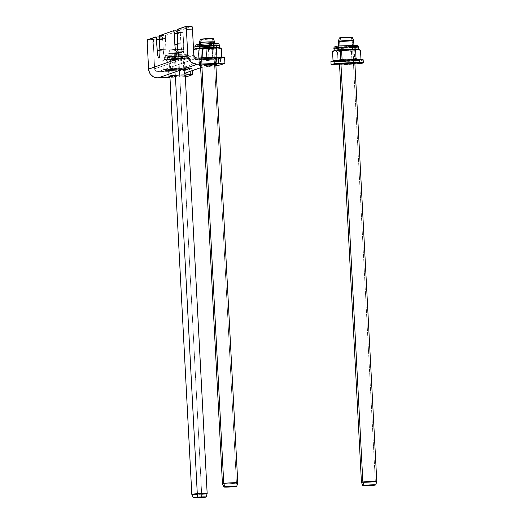 <?xml version="1.0" encoding="UTF-8"?>
<svg xmlns="http://www.w3.org/2000/svg" width="524" height="524" viewBox="0 0 524 524"><rect width="100%" height="100%" fill="white"/><g stroke="black" fill="none" stroke-linecap="round" stroke-linejoin="round"><path stroke-width="0.39" stroke-dasharray="2.62 1.97" d="M200.535 65.847A8.07 0.413 -3 0 0 208.932 65.611A8.07 0.413 -3 0 0 215.482 64.937L215.868 64.799L215.482 64.937L215.161 58.806L216.458 58.347L216.772 64.341L216.373 58.197L209.875 58.223L210.196 64.354L209.875 58.223L201.694 58.832L199.159 59.579L210.497 59.35L216.458 58.347A8.07 0.413 177 0 0 216.576 58.275A8.07 0.413 177 0 0 209.875 58.223A8.07 0.413 177 0 0 200.574 59.042L200.895 65.172L200.574 59.042L199.271 59.494L199.598 65.624L199.271 59.494A8.07 0.413 177 0 0 199.159 59.572A8.07 0.413 177 0 0 206.541 59.592A8.07 0.413 177 0 0 215.161 58.806L215.482 64.937L200.175 65.834M169.914 76.543A8.07 0.413 -3 0 0 178.311 76.301A8.07 0.413 -3 0 0 184.861 75.626L185.254 75.489L184.861 75.626L184.54 69.495L185.837 69.044L186.151 75.03L185.758 68.886L179.26 68.913L179.581 75.043L179.26 68.913L171.079 69.522L168.545 70.275L179.876 70.046L185.837 69.044A8.07 0.413 177 0 0 185.954 68.965A8.07 0.413 177 0 0 179.26 68.913A8.07 0.413 177 0 0 169.953 69.731L170.274 75.862L169.953 69.731L168.656 70.183A8.07 0.413 177 0 0 168.538 70.262A8.07 0.413 177 0 0 175.926 70.281A8.07 0.413 177 0 0 184.54 69.495L184.861 75.626L169.56 76.524M184.035 67.432A42.274 2.148 177 0 1 184.644 67.033L184.965 73.163L184.644 67.033L200.469 61.505L200.79 67.635A42.274 2.148 -3 0 1 215.416 65.585L215.908 65.533A15.373 0.779 -3 0 1 215.416 65.585L215.095 59.448A42.274 2.148 177 0 0 200.469 61.505L200.627 67.694L215.416 65.585L215.095 59.448A15.373 0.779 177 0 0 220.407 58.701L220.735 64.838L220.407 58.701L224.469 57.286A7.683 0.393 177 0 0 224.573 57.214L219.72 58.871L200.469 61.505L184.173 67.242L185.588 67.924L192.157 68.5L187.481 70.157L157.835 71.768L197.017 58.085L157.835 71.768L179.018 70.845L179.339 76.976L185.306 76.589A7.683 0.393 -3 0 1 179.339 76.976L169.959 77.388L179.339 76.976L179.018 70.845A7.683 0.393 177 0 0 187.88 70.065L191.935 68.644L192.256 74.781L191.935 68.644A15.373 0.779 177 0 0 192.157 68.5A15.373 0.779 177 0 0 189.989 68.218L190.153 71.349L189.989 68.218A42.274 2.148 177 0 1 184.035 67.432L184.356 73.563M224.469 57.286L224.789 63.417L224.469 57.286M173.66 30.7L179.653 30.438L165.774 35.291L159.722 35.553L165.774 35.291L179.758 30.464L180.295 32.73L181.16 47.101L181.854 50.54L182.679 51.627L183.367 50.009L183.682 46.223L183.04 31.774L183.42 29.128L177.367 29.39L183.42 29.128L191.784 26.207L183.42 29.128A3.072 0.524 -92.5 0 0 183.059 32.377L177.007 32.639L183.059 32.377L183.623 43.106L177.571 43.368L183.623 43.106A8.07 1.382 -92.5 0 1 182.607 51.647L176.555 51.909M185.791 26.469L191.889 26.226M156.014 36.863L162.008 36.601L153.643 39.523L147.591 39.785L153.643 39.523L162.113 36.628L162.65 38.894L163.521 53.265L164.208 56.697L165.034 57.791L165.722 56.173L166.036 52.38L165.394 37.931L165.774 35.291A3.072 0.524 -92.5 0 0 165.414 38.534L159.362 38.802L165.414 38.534L165.977 49.269L159.925 49.531L165.977 49.269A8.07 1.382 -92.5 0 1 164.968 57.804L158.916 58.066M193.834 55.151L154.652 68.834L153.283 42.772L153.643 39.523A3.072 0.524 -92.5 0 0 153.283 42.772L154.652 68.834A3.072 3.026 70.8 0 0 157.835 71.768L155.648 70.963L154.652 68.834L193.834 55.151M188.201 76.196L187.88 70.065L188.201 76.196M147.231 43.034L153.283 42.772L147.231 43.034M179.653 30.438L179.68 30.438A3.072 0.524 -92.5 0 0 179.653 30.438A3.072 0.524 -92.5 0 1 180.335 33.326L177.053 33.471L180.335 33.326L180.898 44.055L177.603 44.199L180.898 44.055A8.07 1.382 -92.5 0 0 182.607 51.647M162.04 36.595A3.072 0.524 -92.5 0 0 162.008 36.601L159.388 36.719L162.04 36.595A3.072 0.524 -92.5 0 1 162.689 39.49L159.407 39.628L162.689 39.49L163.252 50.219L159.964 50.363L163.252 50.219A8.07 1.382 -92.5 0 0 164.968 57.804M168.977 76.321L168.656 70.183L168.977 76.321M339.46 64.203L340.914 64.269L340.751 61.203A8.07 0.413 177 0 0 349.724 60.863A8.07 0.413 177 0 0 355.095 60.195A8.07 0.413 177 0 0 353.32 60.031L353.477 63.096L353.32 60.031A8.07 0.413 177 0 0 344.353 60.371A8.07 0.413 177 0 0 338.976 61.039A8.07 0.413 177 0 0 340.751 61.203L340.914 64.269A8.07 0.413 -3 0 1 339.526 64.21M330.919 61.459A16.139 0.819 177 0 0 334.469 61.786L334.633 64.852L334.469 61.786A16.139 0.819 177 0 0 352.41 61.111A16.139 0.819 177 0 0 363.152 59.769M339.447 64.806L354.912 64A16.139 0.819 -3 0 1 339.559 64.806M340.914 64.269L354.886 63.404A8.07 0.413 -3 0 1 348.676 64.007A8.07 0.413 -3 0 1 340.914 64.269M331.561 61.655L332.74 61.74M334.469 61.786L348.447 61.36L361.174 60.273M362.411 60.057L363.093 59.703M340.751 61.203L339.028 60.987L343.312 60.443L355.062 60.162L340.751 61.203M352.593 49.446A6.53 0.334 177 0 0 345.316 49.616A6.53 0.334 177 0 0 339.952 50.225A6.53 0.334 177 0 0 340.351 50.317L340.855 59.9A6.53 0.334 -3 0 1 340.449 59.808A6.53 0.334 -3 0 1 345.82 59.199A6.53 0.334 -3 0 1 353.097 59.029L352.593 49.446L339.958 50.212L346.22 50.232L352.914 49.498L353.097 59.029A6.53 0.334 177 0 0 345.984 59.186A6.53 0.334 177 0 0 340.462 59.788A6.53 0.334 177 0 0 340.855 59.9L339.834 61.125A7.683 0.393 -3 0 1 339.369 61A7.683 0.393 -3 0 1 345.866 60.293A7.683 0.393 -3 0 1 354.237 60.103L353.097 59.029L354.237 60.103A7.683 0.393 -3 0 1 354.702 60.195A7.683 0.393 -3 0 1 348.591 60.915A7.683 0.393 -3 0 1 339.834 61.125L340.855 59.9A6.53 0.334 177 0 0 348.296 59.723A6.53 0.334 177 0 0 353.49 59.107A6.53 0.334 177 0 0 353.097 59.029A6.53 0.334 -3 0 1 353.497 59.12A6.53 0.334 -3 0 1 348.132 59.729A6.53 0.334 -3 0 1 340.855 59.9L340.351 50.317A6.53 0.334 177 0 0 347.628 50.153A6.53 0.334 177 0 0 352.999 49.544A6.53 0.334 177 0 0 352.593 49.446L352.475 47.147A6.53 0.334 177 0 0 345.198 47.317A6.53 0.334 177 0 0 339.827 47.926A6.53 0.334 177 0 0 340.233 48.018L340.351 50.317A6.53 0.334 -3 0 1 339.952 50.225A6.53 0.334 -3 0 1 345.316 49.616A6.53 0.334 -3 0 1 352.593 49.446L347.497 50.16L339.958 50.212L352.593 49.446A6.53 0.334 -3 0 1 352.999 49.544A6.53 0.334 -3 0 1 347.628 50.153A6.53 0.334 -3 0 1 340.351 50.317L340.233 48.018A6.53 0.334 177 0 0 347.51 47.848A6.53 0.334 177 0 0 352.875 47.245A6.53 0.334 177 0 0 352.475 47.147L352.593 49.446M357.872 46.767C360.538 46.891 358.115 47.284 350.608 47.946L334.836 48.405A1.539 1.441 94.9 0 1 336.428 46.774A1.539 1.441 94.9 0 1 337.711 48.201A9.222 0.472 177 0 0 347.988 47.959A9.222 0.472 177 0 0 355.56 47.101A9.222 0.472 177 0 0 354.99 46.97A9.222 0.472 177 0 0 344.72 47.206A9.222 0.472 177 0 0 337.142 48.064A9.222 0.472 177 0 0 337.711 48.201L337.836 50.5A9.222 0.472 -3 0 1 337.266 50.37A9.222 0.472 -3 0 1 339.12 49.983A9.222 0.472 -3 0 1 345.879 49.446A9.222 0.472 -3 0 1 351.421 49.23A9.222 0.472 -3 0 1 355.115 49.269L354.99 46.97A1.539 1.441 94.9 0 1 356.589 45.339A1.539 1.441 -85.1 0 0 354.99 46.97A9.222 0.472 177 0 0 345.277 47.173A9.222 0.472 177 0 0 337.207 48.005M354.99 46.97A9.222 0.472 177 0 0 344.72 47.206A9.222 0.472 177 0 0 337.142 48.064A9.222 0.472 177 0 0 337.711 48.201L337.836 50.5A9.222 0.472 -3 0 1 337.266 50.37A9.222 0.472 -3 0 1 339.12 49.983A9.222 0.472 -3 0 1 345.879 49.446A9.222 0.472 -3 0 1 351.421 49.23A9.222 0.472 -3 0 1 355.115 49.269L343.286 49.61L337.836 50.5L354.84 49.642L353.929 49.767L355.678 49.42L355.115 49.269L354.99 46.97L355.554 47.121L345.997 48.07L337.148 48.044L344.91 47.199L354.99 46.97L355.115 49.269A9.222 0.472 -3 0 1 355.685 49.4A9.222 0.472 -3 0 1 348.106 50.258A9.222 0.472 -3 0 1 337.836 50.5L337.515 50.245L339.021 49.996L345.028 49.498L355.678 49.42L347.916 50.271L337.836 50.5L337.711 48.201A9.222 0.472 177 0 0 347.988 47.959A9.222 0.472 177 0 0 355.56 47.101A9.222 0.472 177 0 0 354.99 46.97L355.115 49.269A9.222 0.472 -3 0 1 355.685 49.4A9.222 0.472 -3 0 1 348.106 50.258A9.222 0.472 -3 0 1 337.836 50.5L337.711 48.201A9.222 0.472 177 0 0 347.432 47.992A9.222 0.472 177 0 0 355.495 47.16M334.24 50.468A12.294 0.622 177 0 0 334.469 50.645A12.294 0.622 177 0 0 334.954 50.704L337.469 52.007L344.399 50.612L337.469 52.007L334.954 50.704A12.294 0.622 177 0 0 344.399 50.612L351.44 51.398L355.92 49.793L351.44 51.398L344.399 50.612A12.294 0.622 177 0 0 355.92 49.793L360.505 50.37L355.92 49.793A12.294 0.622 177 0 0 358.757 49.243L358.757 49.243A12.294 0.622 -3 0 1 355.92 49.793A12.294 0.622 -3 0 1 344.399 50.612A12.294 0.622 -3 0 1 334.954 50.704L334.836 48.405A12.294 0.622 177 0 0 348.532 48.084A12.294 0.622 177 0 0 358.632 46.944M335.517 61.432A12.294 0.622 -3 0 1 334.81 61.308A12.294 0.622 -3 0 1 337.594 60.712L335.262 60.673L337.594 60.712A12.294 0.622 -3 0 1 349.115 59.893A12.294 0.622 -3 0 1 358.554 59.795A12.294 0.622 -3 0 1 359.274 60.031A12.294 0.622 -3 0 1 356.477 60.522A12.294 0.622 -3 0 1 344.962 61.341A12.294 0.622 -3 0 1 335.517 61.432L337.914 60.548L343.181 61.341L346.731 61.19L351.892 59.939L356.477 60.522L360.957 58.911L356.477 60.522L359.307 59.998L357.303 59.395L358.554 59.795L346.364 59.828L349.115 59.893L334.934 61.144L341.897 61.452L355.377 60.64L356.477 60.522L351.892 59.939L346.731 61.19L343.181 61.341L337.914 60.548L336.139 61.413L334.895 61.308L335.517 61.432M333.631 60.633L334.895 61.308M359.176 59.775L359.785 59.605L359.176 59.775M350.884 59.736L349.115 59.893L350.884 59.736M338.74 60.502L339.866 60.155L338.74 60.502M334.076 48.228A12.294 0.622 177 0 0 334.836 48.405L334.954 50.704L333.14 51.188M333.729 50.894L334.954 50.704A12.294 0.622 -3 0 1 334.469 50.645A12.294 0.622 -3 0 1 334.194 50.527L334.194 50.5M354.237 60.103L348.237 60.941L339.369 61L354.237 60.103M337.711 48.201A1.539 1.441 -85.1 0 0 336.428 46.774A1.539 1.441 -85.1 0 0 334.836 48.405M334.266 61.033L333.912 60.823M337.469 52.007L337.914 60.548L337.469 52.007M351.44 51.398L351.892 59.939L351.44 51.398M340.233 48.018L352.875 47.258L345.329 47.311L340.233 48.018M208.408 47.808A6.53 0.334 177 0 0 200.777 48.535A6.53 0.334 177 0 0 206.201 48.575L206.705 58.157A6.53 0.334 -3 0 1 201.282 58.112A6.53 0.334 -3 0 1 208.906 57.385L208.408 47.808L200.784 48.542L207.478 48.516L213.825 47.841L208.408 47.808L208.906 57.385A6.53 0.334 177 0 0 201.288 58.099A6.53 0.334 177 0 0 206.705 58.157L206.567 59.376A7.683 0.393 -3 0 1 200.201 59.304A7.683 0.393 -3 0 1 209.161 58.472L208.906 57.385L209.161 58.472A7.683 0.393 -3 0 1 215.528 58.498A7.683 0.393 -3 0 1 206.567 59.376L206.705 58.157A6.53 0.334 177 0 0 214.323 57.417A6.53 0.334 177 0 0 208.906 57.385A6.53 0.334 -3 0 1 214.329 57.43A6.53 0.334 -3 0 1 206.705 58.157L206.201 48.575A6.53 0.334 177 0 0 213.825 47.848A6.53 0.334 177 0 0 208.408 47.808L208.283 45.509A6.53 0.334 177 0 0 200.659 46.236A6.53 0.334 177 0 0 206.083 46.276L206.201 48.575A6.53 0.334 -3 0 1 200.777 48.535A6.53 0.334 -3 0 1 208.408 47.808L213.668 47.782L212.037 48.175L200.784 48.542L208.408 47.808A6.53 0.334 -3 0 1 213.825 47.848A6.53 0.334 -3 0 1 206.201 48.575L206.083 46.276A6.53 0.334 177 0 0 213.707 45.549A6.53 0.334 177 0 0 208.283 45.509L208.408 47.808M208.742 45.346A9.222 0.472 177 0 0 197.974 46.374A9.222 0.472 177 0 0 205.624 46.433L205.749 48.732A9.222 0.472 -3 0 1 198.092 48.673A9.222 0.472 -3 0 1 199.952 48.293A9.222 0.472 -3 0 1 206.711 47.756A9.222 0.472 -3 0 1 208.86 47.645L208.742 45.346A9.222 0.472 177 0 0 197.98 46.354A9.222 0.472 177 0 0 205.624 46.433A9.222 0.472 177 0 0 216.386 45.424A9.222 0.472 177 0 0 208.742 45.346L208.86 47.645A9.222 0.472 -3 0 1 212.253 47.54A9.222 0.472 -3 0 1 216.51 47.71A9.222 0.472 -3 0 1 205.749 48.732L205.624 46.433A9.222 0.472 177 0 0 216.392 45.411A9.222 0.472 177 0 0 208.742 45.346L208.86 47.645L216.379 47.795L207.55 48.647L198.098 48.686L208.86 47.645A9.222 0.472 -3 0 1 212.253 47.54A9.222 0.472 -3 0 1 216.51 47.71A9.222 0.472 -3 0 1 205.749 48.732L205.624 46.433A9.222 0.472 177 0 0 216.392 45.411A9.222 0.472 177 0 0 208.742 45.346L215.593 45.261L216.261 45.496L213.864 45.863L197.974 46.387L208.742 45.346A9.222 0.472 177 0 0 197.974 46.374A9.222 0.472 177 0 0 205.624 46.433L205.749 48.732L216.51 47.697L200.62 48.215L198.223 48.588L198.891 48.824L205.749 48.732A9.222 0.472 -3 0 1 198.092 48.673A9.222 0.472 -3 0 1 199.952 48.293A9.222 0.472 -3 0 1 206.711 47.756A9.222 0.472 -3 0 1 208.86 47.645L208.742 45.346M219.464 45.247L205.107 46.616L205.303 44.992L205.107 46.616A12.294 0.622 177 0 0 219.464 45.247M204.511 57.758L209.941 58.197L215.305 57.293L211.716 58.046L198.419 59.015L202.048 57.869L195.635 59.618L205.788 59.644L198.747 58.858L198.295 50.317L205.225 48.915L212.272 49.708L216.746 48.097L221.338 48.68L216.746 48.097A12.294 0.622 177 0 0 219.582 47.546L219.582 47.546A12.294 0.622 -3 0 1 216.746 48.097L212.272 49.708L205.225 48.915L205.107 46.616L205.225 48.915A12.294 0.622 177 0 0 216.746 48.097A12.294 0.622 -3 0 1 205.225 48.915L198.295 50.317L195.786 49.007A12.294 0.622 177 0 0 205.225 48.915A12.294 0.622 -3 0 1 195.786 49.007L193.382 49.898L193.834 58.433L196.343 59.743L198.747 58.858L205.788 59.644A12.294 0.622 -3 0 1 196.343 59.743A12.294 0.622 -3 0 1 195.635 59.618A12.294 0.622 -3 0 1 198.419 59.015A12.294 0.622 -3 0 1 209.941 58.197A12.294 0.622 -3 0 1 219.386 58.105A12.294 0.622 -3 0 1 220.1 58.334A12.294 0.622 -3 0 1 217.309 58.826A12.294 0.622 -3 0 1 205.788 59.644L212.718 58.249L217.309 58.826L221.783 57.221L219.386 58.105L216.871 56.795L219.386 58.105L208.172 58.197L204.504 57.758M221.783 57.221L217.309 58.826L212.718 58.249L212.272 49.708L212.718 58.249L205.788 59.644L218.253 58.714L219.969 58.393L219.386 58.105L221.776 57.057L221.207 57.62M195.085 59.336L193.834 58.433L196.114 58.983L193.834 58.433L193.546 49.773M197.266 59.074L196.114 58.983L197.266 59.074M195.066 48.778A12.294 0.622 177 0 0 195.301 48.948A12.294 0.622 177 0 0 195.786 49.007A12.294 0.622 -3 0 1 195.301 48.948A12.294 0.622 -3 0 1 195.02 48.837L195.02 48.804M194.561 49.197L196.415 49.138L198.295 50.317L198.747 58.858L196.965 59.716L195.714 59.612M209.161 58.472L215.351 58.446L212.299 59.009L200.194 59.336L209.161 58.472M194.902 46.538A12.294 0.622 177 0 0 205.107 46.616L197.993 46.787M206.083 46.276L213.707 45.542L202.447 45.909L201.223 46.341L206.083 46.276M177.787 58.498A6.53 0.334 177 0 0 170.162 59.225A6.53 0.334 177 0 0 175.579 59.264L176.084 68.847A6.53 0.334 -3 0 1 170.66 68.808A6.53 0.334 -3 0 1 178.291 68.081L177.787 58.498L170.162 59.232L176.857 59.205L183.203 58.531L177.787 58.498L178.291 68.081A6.53 0.334 177 0 0 170.673 68.788A6.53 0.334 177 0 0 176.084 68.847L175.953 70.065A7.683 0.393 -3 0 1 169.579 69.993A7.683 0.393 -3 0 1 178.546 69.161L178.291 68.081L178.546 69.161A7.683 0.393 -3 0 1 184.913 69.194A7.683 0.393 -3 0 1 175.953 70.065L176.084 68.847A6.53 0.334 177 0 0 183.701 68.107A6.53 0.334 177 0 0 178.291 68.081A6.53 0.334 -3 0 1 183.708 68.12A6.53 0.334 -3 0 1 176.084 68.847L175.579 59.264A6.53 0.334 177 0 0 183.21 58.537A6.53 0.334 177 0 0 177.787 58.498L177.669 56.199A6.53 0.334 177 0 0 170.038 56.926A6.53 0.334 177 0 0 175.461 56.965L175.579 59.264A6.53 0.334 -3 0 1 170.162 59.225A6.53 0.334 -3 0 1 177.787 58.498L182.647 58.433L181.415 58.865L170.162 59.232L177.787 58.498A6.53 0.334 -3 0 1 183.21 58.537A6.53 0.334 -3 0 1 175.579 59.264L175.461 56.965A6.53 0.334 177 0 0 183.086 56.238A6.53 0.334 177 0 0 177.669 56.199L177.787 58.498M178.121 56.042A9.222 0.472 177 0 0 167.353 57.064A9.222 0.472 177 0 0 175.009 57.129L175.127 59.428A9.222 0.472 -3 0 1 167.477 59.363A9.222 0.472 -3 0 1 178.239 58.341L178.317 54.411L178.638 55.858L188.843 55.937L174.485 57.306L174.682 55.682L175.009 57.129A9.222 0.472 177 0 0 185.771 56.12A9.222 0.472 177 0 0 178.121 56.042A9.222 0.472 177 0 0 167.359 57.05A9.222 0.472 177 0 0 175.009 57.129L174.682 55.682L174.485 57.306A12.294 0.622 177 0 0 188.843 55.937A12.294 0.622 177 0 0 178.638 55.858L178.763 58.157A12.294 0.622 -3 0 1 188.208 58.066A12.294 0.622 -3 0 1 188.968 58.236A12.294 0.622 -3 0 1 186.131 58.786A12.294 0.622 -3 0 1 174.61 59.605L174.485 57.306L174.61 59.605A12.294 0.622 177 0 0 186.131 58.786A12.294 0.622 177 0 0 188.915 58.184A12.294 0.622 177 0 0 188.208 58.066A12.294 0.622 177 0 0 178.763 58.157L185.804 58.95L188.208 58.066L190.716 59.369L186.131 58.786L181.651 60.398L174.61 59.605L167.68 61.007L165.165 59.703A12.294 0.622 177 0 0 174.61 59.605A12.294 0.622 -3 0 1 165.165 59.703L162.768 60.588L167.241 58.976L171.833 59.559L178.763 58.157A12.294 0.622 177 0 0 167.241 58.976A12.294 0.622 177 0 0 164.451 59.467A12.294 0.622 177 0 0 165.165 59.703A12.294 0.622 -3 0 1 164.405 59.526A12.294 0.622 -3 0 1 167.241 58.976A12.294 0.622 -3 0 1 178.763 58.157L178.638 55.858A12.294 0.622 177 0 0 164.287 57.227A12.294 0.622 177 0 0 174.485 57.306L164.287 57.227L178.638 55.858L178.317 54.411L178.239 58.341A9.222 0.472 -3 0 1 185.896 58.4A9.222 0.472 -3 0 1 175.127 59.428L175.009 57.129A9.222 0.472 177 0 0 185.771 56.101A9.222 0.472 177 0 0 178.121 56.042L178.239 58.341L185.765 58.485L175.127 59.428L167.477 59.376L178.239 58.341A9.222 0.472 -3 0 1 185.896 58.4A9.222 0.472 -3 0 1 175.127 59.428L175.009 57.129A9.222 0.472 177 0 0 185.771 56.101A9.222 0.472 177 0 0 178.121 56.042L184.979 55.95L185.64 56.186L183.249 56.559L167.359 57.077L178.121 56.042A9.222 0.472 177 0 0 167.353 57.064A9.222 0.472 177 0 0 175.009 57.129L175.127 59.428L185.889 58.387L169.999 58.911L167.608 59.278L168.269 59.513L175.127 59.428A9.222 0.472 -3 0 1 167.477 59.363A9.222 0.472 -3 0 1 178.239 58.341L178.121 56.042M175.173 70.34A12.294 0.622 -3 0 1 165.728 70.432L168.125 69.548L173.398 70.34L176.948 70.183L182.103 68.939L186.688 69.522A12.294 0.622 -3 0 1 175.173 70.34L186.688 69.522L191.168 67.91L188.764 68.795A12.294 0.622 -3 0 1 189.485 69.03A12.294 0.622 -3 0 1 186.688 69.522L189.518 68.998L186.256 67.491L179.326 68.886A12.294 0.622 -3 0 1 188.764 68.795L177.551 68.893L172.278 68.1L167.804 69.705A12.294 0.622 -3 0 1 179.326 68.886L166.645 69.764L163.213 69.129L165.728 70.432A12.294 0.622 -3 0 1 165.021 70.308A12.294 0.622 -3 0 1 167.804 69.705L165.145 70.144L165.728 70.432L175.173 70.34L168.125 69.548L167.68 61.007L172.848 59.762L178.173 59.749L181.651 60.398L182.103 68.939L175.173 70.34M188.83 58.19L189.459 58.465L187.585 58.085L185.804 58.95L186.256 67.491L188.764 68.795L191.168 67.91L186.688 69.522L182.103 68.939L181.651 60.398L186.131 58.786L190.716 59.369L191.168 67.91L190.585 68.31M164.471 70.033L163.213 69.129L167.804 69.705L172.278 68.1L179.326 68.886L186.256 67.491L185.804 58.95L178.763 58.157L171.833 59.559L172.278 68.1L171.833 59.559L168.394 58.924L164.962 59.533L162.768 60.588L163.213 69.129L162.768 60.588L163.94 59.893L165.794 59.828L167.68 61.007L168.125 69.548L166.35 70.413L165.099 70.301M163.35 60.181L162.768 60.588M178.546 69.161L184.73 69.135L182.817 69.594L169.573 70.026L178.546 69.161M191.168 67.91L190.716 59.369L189.459 58.465M175.461 56.965L183.086 56.232L171.833 56.599L170.202 56.992L175.461 56.965M201.681 494.224A7.683 0.393 -3 0 1 191.81 494.361A7.683 0.393 177 0 0 201.681 494.224L178.573 53.31L201.681 494.224L201.504 497.551L201.681 494.224A7.683 0.393 177 0 0 207.163 493.569M174.184 52.793L175.363 75.286L174.184 52.793A7.683 0.393 -3 0 1 184.055 52.642A7.683 0.393 -3 0 1 178.573 53.31A7.683 0.393 177 0 0 184.055 52.649A7.683 0.393 177 0 0 174.184 52.793L174.361 49.466L174.184 52.793A7.683 0.393 177 0 0 168.702 53.455A7.683 0.393 -3 0 1 174.184 52.793M178.573 53.31L178.049 49.904A6.458 0.328 177 0 0 182.647 49.341A6.458 0.328 177 0 0 174.361 49.466L169.789 49.983L172.088 50.153L182.621 49.315L174.361 49.466A6.458 0.328 177 0 0 169.756 50.016A6.458 0.328 177 0 0 178.049 49.904L178.573 53.31A7.683 0.393 -3 0 1 168.702 53.448A7.683 0.393 177 0 0 178.573 53.31M236.462 483.154L235.623 486.547L236.462 483.154A7.683 0.393 -3 0 1 227.868 483.763A7.683 0.393 -3 0 1 222.431 483.672A7.683 0.393 177 0 0 227.933 483.757A7.683 0.393 177 0 0 236.462 483.154L213.353 42.248L236.462 483.154A7.683 0.393 177 0 0 237.778 482.873M199.323 42.765A7.683 0.393 177 0 0 204.76 42.85A7.683 0.393 177 0 0 213.353 42.248A7.683 0.393 -3 0 1 204.694 42.857A7.683 0.393 -3 0 1 199.323 42.758M201.819 64.996L200.731 44.245L201.819 64.996M200.502 39.254L200.371 39.326A6.458 0.328 177 0 0 204.884 39.405A6.458 0.328 177 0 0 212.161 38.9L213.353 42.248L212.161 38.9A6.458 0.328 177 0 0 213.268 38.652L213.15 38.599M200.849 39.431L212.161 38.9M212.764 38.809L213.137 38.73M213.353 42.248A7.683 0.393 177 0 0 214.67 41.959M375.367 481.798A7.683 0.393 -3 0 1 366.787 482.394A7.683 0.393 -3 0 1 361.442 482.303A7.683 0.393 177 0 0 366.852 482.388A7.683 0.393 177 0 0 375.367 481.798L352.259 40.892L375.367 481.798L374.542 485.185L375.367 481.798A7.683 0.393 177 0 0 376.789 481.504M340.011 45.929L340.947 63.751L340.011 45.929M352.259 40.892A7.683 0.393 -3 0 1 343.613 41.488A7.683 0.393 -3 0 1 338.334 41.383A7.683 0.393 177 0 0 343.679 41.481A7.683 0.393 177 0 0 352.259 40.892L351.08 37.538L352.259 40.892A7.683 0.393 177 0 0 353.68 40.584M340.364 38.082L351.08 37.538A6.458 0.328 177 0 0 352.279 37.276M351.709 37.446L352.115 37.368M351.08 37.538A6.458 0.328 177 0 1 343.816 38.036A6.458 0.328 177 0 1 339.382 37.951L339.473 38.003M216.897 64.406L216.576 58.275M186.275 75.096L185.954 68.965M168.538 70.262L168.859 76.393M199.159 59.572L199.48 65.703M192.269 70.616L192.157 68.5M338.976 61.039L339.139 64.105M355.095 60.195L355.259 63.26M339.827 47.926L340.449 59.808M337.142 48.064L337.266 50.37L337.142 48.064L336.401 46.767C337.633 47.16 355.94 46.171 356.438 45.673L355.56 47.101L355.685 49.4L355.56 47.101M340.462 59.788L339.369 61M334.81 61.308L334.358 61.085M360.519 59.225L359.274 60.031M352.875 47.245L353.497 59.12L354.702 60.195M200.659 46.236L201.282 58.112L200.201 59.304M197.974 46.374L198.092 48.673L197.974 46.374L196.952 45.044L205.297 44.992L217.27 43.977L216.392 45.411L216.51 47.71L216.392 45.411M221.344 57.535L220.1 58.334M195.19 59.389L195.635 59.618M214.323 57.417L215.528 58.498M213.707 45.549L214.329 57.43M170.038 56.926L170.66 68.808M167.353 57.064L167.477 59.363L167.353 57.064L166.331 55.734L174.682 55.682L186.649 54.666L185.771 56.101L185.896 58.4L185.771 56.101M164.405 59.526L164.287 57.227C165.014 55.878 163.442 55.799 168.191 55.131L178.311 54.411C189.531 54.162 187.821 54.07 188.843 55.937L188.968 58.236M170.673 68.788L169.579 69.993M190.729 68.225L189.485 69.03M164.569 70.085L165.021 70.308M189.361 58.413L188.915 58.184M164.451 59.467L163.206 60.273M183.086 56.238L183.708 68.12L184.913 69.194M184.055 52.649L185.221 74.952M184.055 52.642L182.647 49.341M169.887 76L168.702 53.455L169.756 50.016M199.408 44.376L199.48 45.804M199.611 48.26L200.502 65.31M214.755 43.571L214.833 45.005M214.984 47.939L215.842 64.262M353.929 45.261L354.001 46.695M354.159 49.629L354.866 63.155M338.576 46.066L338.655 47.501M338.779 49.95L339.513 63.961"/><path stroke-width="0.79" d="M210.196 64.354A8.07 0.413 -3 0 1 216.897 64.406A8.07 0.413 -3 0 1 216.779 64.485L215.868 64.799L216.89 64.393L216.196 64.275L210.196 64.354L200.895 65.172A8.07 0.413 -3 0 1 210.196 64.354M179.581 75.043A8.07 0.413 -3 0 1 186.275 75.096A8.07 0.413 -3 0 1 186.158 75.174L185.254 75.489L186.275 75.096L185.581 74.965L179.581 75.043L170.274 75.862A8.07 0.413 -3 0 1 179.581 75.043M224.901 63.345L224.573 57.214A7.683 0.393 177 0 0 218.2 57.162L218.521 63.299L197.338 64.216L158.156 77.899L197.338 64.216L193.828 63.673L190.782 61.806L188.653 58.904L187.782 55.413L186.413 29.351L192.465 29.089L193.834 55.151A3.072 3.026 -109.2 0 0 197.017 58.085L218.2 57.162L218.521 63.299A7.683 0.393 -3 0 1 224.901 63.345A7.683 0.393 -3 0 1 224.789 63.417L220.735 64.838L224.789 63.417L223.486 63.194L197.338 64.216A9.222 9.072 -109.2 0 1 187.782 55.413L148.6 69.096L147.231 43.034A3.072 0.524 87.5 0 1 147.591 39.785L155.956 36.863A3.072 0.524 87.5 0 1 155.988 36.863A3.072 0.524 87.5 0 1 156.637 39.752L157.2 50.481L159.964 50.363L157.2 50.481A8.07 1.382 87.5 0 0 158.916 58.066L158.916 58.066A8.07 1.382 87.5 0 0 159.925 49.531L159.362 38.802A3.072 0.524 87.5 0 1 159.722 35.553L173.601 30.706L159.624 35.645L159.342 38.2L159.984 52.649L159.669 56.435L158.982 58.053L158.156 56.965L157.469 53.527L156.172 37.027L147.493 39.883L147.231 43.034L148.6 69.096L187.782 55.413L186.413 29.351L192.465 29.089A3.072 0.524 -92.5 0 0 191.81 26.2A3.072 0.524 -92.5 0 0 191.784 26.207L192.426 28.492L193.834 55.151L194.83 57.28L197.017 58.085L224.469 57.286M215.416 65.585L220.735 64.838A15.373 0.779 -3 0 1 215.908 65.533M158.156 77.899L169.959 77.388L158.156 77.899L154.645 77.349L153.034 76.57L150.395 74.139L149.471 72.587L148.6 69.096A9.222 9.072 70.8 0 0 158.156 77.899M185.07 76.609L188.201 76.196L192.478 74.631L185.909 74.054L184.494 73.38L200.627 67.694L184.965 73.163A42.274 2.148 -3 0 0 184.356 73.563A42.274 2.148 -3 0 0 190.31 74.349A15.373 0.779 -3 0 1 192.478 74.631A15.373 0.779 -3 0 1 192.256 74.781L188.201 76.196A7.683 0.393 -3 0 1 185.306 76.589M170.339 76.556L168.866 76.406L170.274 75.862L168.977 76.321A8.07 0.413 -3 0 0 168.859 76.393L168.859 76.393A8.07 0.413 -3 0 0 169.914 76.543M200.961 65.86L199.48 65.716L200.895 65.172L199.598 65.624A8.07 0.413 -3 0 0 199.48 65.703L199.48 65.703A8.07 0.413 -3 0 0 200.535 65.847M177.367 29.39L185.732 26.469L177.178 29.691L177.629 46.485L177.315 50.271L176.627 51.896L175.802 50.802L175.108 47.363L174.243 32.992L173.601 30.706A3.072 0.524 87.5 0 1 173.627 30.7A3.072 0.524 87.5 0 1 174.282 33.588L177.053 33.471L174.282 33.588L174.846 44.324L177.603 44.199L174.846 44.324A8.07 1.382 87.5 0 0 176.555 51.909L176.555 51.909A8.07 1.382 87.5 0 0 177.571 43.368L177.007 32.639A3.072 0.524 87.5 0 1 177.367 29.39M186.413 29.351L185.732 26.469A3.072 0.524 87.5 0 1 185.758 26.462A3.072 0.524 87.5 0 1 186.413 29.351M156.637 39.752L159.407 39.628L156.637 39.752M191.784 26.207L185.791 26.469M190.153 71.349L190.31 74.349L190.153 71.349M339.526 64.21A8.07 0.413 -3 0 1 339.139 64.105A8.07 0.413 -3 0 1 344.51 63.437A8.07 0.413 -3 0 1 353.477 63.096L343.475 63.509L339.513 63.961L340.05 64.242M363.315 62.834L363.152 59.769A16.139 0.819 177 0 0 359.602 59.441L359.765 62.513A16.139 0.819 -3 0 1 363.315 62.834A16.139 0.819 -3 0 1 354.912 64M354.643 64.02L361.331 63.339L363.217 62.932L362.667 62.644L345.788 62.939L331.823 64.236L331.142 64.59L331.725 64.721L339.559 64.806A16.139 0.819 -3 0 1 334.633 64.852A16.139 0.819 -3 0 1 331.076 64.524A16.139 0.819 -3 0 1 341.825 63.188A16.139 0.819 -3 0 1 359.765 62.513L359.602 59.441A16.139 0.819 177 0 0 341.668 60.122A16.139 0.819 177 0 0 330.919 61.459L331.076 64.524M354.263 63.509L355.226 63.227L353.477 63.096A8.07 0.413 -3 0 1 355.259 63.26A8.07 0.413 -3 0 1 354.879 63.404M363.093 59.703L357.394 59.448L342.519 60.064L332.904 60.961L331.011 61.367L331.561 61.655M332.74 61.74L334.469 61.786M361.174 60.273L362.411 60.057M356.589 45.339A1.539 1.441 94.9 0 1 357.872 46.767L358.632 46.944A12.294 0.622 177 0 0 357.872 46.767L357.997 49.066A12.294 0.622 -3 0 1 358.757 49.243L358.632 46.944L356.562 45.339L340.43 45.896C335.556 46.105 333.434 46.885 334.076 48.228A12.294 0.622 177 0 1 344.176 47.081A12.294 0.622 177 0 1 357.872 46.767A1.539 1.441 -85.1 0 0 356.589 45.339M333.631 60.633L333.002 60.129L333.631 60.633M359.15 49.413L358.704 49.191A12.294 0.622 177 0 0 357.997 49.066A12.294 0.622 177 0 0 348.552 49.158A12.294 0.622 177 0 0 337.03 49.977L332.557 51.588L333.14 51.188L332.557 51.588L333.002 60.129L335.288 60.673L333.002 60.129L332.557 51.588L337.03 49.977A12.294 0.622 177 0 0 334.24 50.468L332.995 51.273M360.381 59.31L359.785 59.605L360.957 58.911L360.381 59.31L360.957 58.911L360.505 50.37L360.957 58.911M352.632 59.441L356.045 58.492L352.632 59.441M356.674 58.996L356.045 58.492L356.674 58.996M357.931 59.67L357.303 59.395L357.931 59.67M339.866 60.155L342.067 59.101L339.866 60.155M343.81 59.481L342.067 59.101L343.81 59.481M346.364 59.828L345.565 59.749L346.364 59.828M359.883 49.872L360.505 50.37L359.883 49.872M358.626 49.197L357.375 49.086L355.593 49.95L348.552 49.158L341.622 50.559L337.03 49.977A12.294 0.622 -3 0 1 348.552 49.158A12.294 0.622 -3 0 1 357.997 49.066L357.872 46.767L342.1 47.219C334.587 47.88 332.17 48.28 334.836 48.405L334.076 48.228L334.194 50.527A12.294 0.622 -3 0 1 337.03 49.977L341.622 50.559L348.552 49.158L355.593 49.95L357.375 49.086L359.254 49.472M334.338 50.723L333.729 50.894L334.338 50.723M354.84 49.642L353.929 49.767L354.84 49.642M332.557 51.588L333.729 50.894M355.593 49.95L356.045 58.492L355.593 49.95M341.622 50.559L342.067 59.101L341.622 50.559M194.902 46.538L195.02 48.837A12.294 0.622 -3 0 1 197.856 48.287L193.382 49.898L197.856 48.287A12.294 0.622 -3 0 1 209.377 47.468A12.294 0.622 177 0 0 197.856 48.287L202.447 48.863L209.377 47.468L216.425 48.26L218.822 47.37A12.294 0.622 177 0 0 209.377 47.468L208.932 43.721L209.259 45.169L219.464 45.247A12.294 0.622 177 0 0 209.259 45.169L209.377 47.468A12.294 0.622 -3 0 1 218.822 47.37A12.294 0.622 -3 0 1 219.582 47.546L219.464 45.247C218.436 43.381 220.146 43.466 208.932 43.721L198.806 44.442C194.063 45.11 195.635 45.188 194.902 46.538L209.259 45.169A12.294 0.622 177 0 0 194.902 46.538L197.993 46.787M217.499 57.306L216.871 56.795L215.187 57.326M204.642 57.784L202.893 57.404L201.806 57.987M220.709 48.175L221.338 48.68L221.776 57.057L221.338 48.68L220.08 47.776L220.709 48.175M219.982 47.723L219.53 47.494A12.294 0.622 177 0 0 218.822 47.37L220.08 47.776M219.451 47.501L218.2 47.396L216.425 48.26L209.377 47.468L202.447 48.863L197.856 48.287A12.294 0.622 177 0 0 195.066 48.778L193.821 49.584M195.164 49.033L194.561 49.197L195.164 49.033M215.901 47.907L215.095 48.031L215.901 47.907M215.305 57.293L216.871 56.795L216.425 48.26L216.871 56.795L217.362 57.201M202.048 57.869L202.893 57.404L202.447 48.863L202.893 57.404L204.511 57.758M193.382 49.898L194.561 49.197M197.293 493.7L197.817 497.112A6.458 0.328 -3 0 1 206.109 497.001A6.458 0.328 -3 0 1 201.504 497.551A6.458 0.328 -3 0 1 193.218 497.676A6.458 0.328 -3 0 1 197.817 497.112L197.293 493.7A7.683 0.393 -3 0 1 207.163 493.562A7.683 0.393 177 0 0 197.293 493.7L175.363 75.286L197.293 493.7A7.683 0.393 177 0 0 191.81 494.374A7.683 0.393 -3 0 1 197.293 493.7M185.221 74.952L207.163 493.562A7.683 0.393 -3 0 1 201.681 494.224M201.504 497.551L193.245 497.695L203.777 496.863L205.821 497.106L201.504 497.551M215.842 64.262L237.778 482.866A7.683 0.393 177 0 0 232.414 482.774A7.683 0.393 177 0 0 223.748 483.383L224.94 486.737A6.458 0.328 -3 0 1 232.217 486.226A6.458 0.328 -3 0 1 236.73 486.311A6.458 0.328 -3 0 1 235.623 486.547A6.458 0.328 -3 0 1 228.457 487.051A6.458 0.328 -3 0 1 223.833 486.986A6.458 0.328 -3 0 1 224.94 486.737L223.748 483.383A7.683 0.393 177 0 0 222.431 483.678A7.683 0.393 -3 0 1 223.748 483.383L201.819 64.996L223.748 483.383A7.683 0.393 -3 0 1 232.342 482.781A7.683 0.393 -3 0 1 237.778 482.866A7.683 0.393 -3 0 1 236.462 483.154M213.137 38.73L201.478 39.09L200.64 42.477L200.731 44.245L200.64 42.477A7.683 0.393 177 0 0 199.323 42.765A7.683 0.393 -3 0 1 200.64 42.477L201.478 39.09A6.458 0.328 177 0 0 200.378 39.326L200.849 39.431M213.353 42.248A7.683 0.393 -3 0 0 214.67 41.953A7.683 0.393 177 0 0 209.233 41.874A7.683 0.393 177 0 0 200.64 42.477A7.683 0.393 -3 0 1 209.168 41.874A7.683 0.393 -3 0 1 214.67 41.953L213.268 38.652A6.458 0.328 177 0 0 208.644 38.58A6.458 0.328 177 0 0 201.478 39.09L200.371 39.326L199.323 42.758L199.408 44.376M212.161 38.9L212.764 38.809M224.94 486.737L236.73 486.305L228.988 487.032L224.311 487.078L224.94 486.737M362.863 481.995L364.042 485.348A6.458 0.328 -3 0 1 371.306 484.851A6.458 0.328 -3 0 1 375.741 484.936A6.458 0.328 -3 0 1 374.542 485.185A6.458 0.328 -3 0 1 367.389 485.683A6.458 0.328 -3 0 1 362.844 485.61A6.458 0.328 -3 0 1 364.042 485.348L362.863 481.995A7.683 0.393 -3 0 1 371.444 481.405A7.683 0.393 -3 0 1 376.789 481.497A7.683 0.393 177 0 0 371.509 481.399A7.683 0.393 177 0 0 362.863 481.995L340.947 63.751L362.863 481.995A7.683 0.393 177 0 0 361.442 482.309A7.683 0.393 -3 0 1 362.863 481.995M339.755 41.088L340.011 45.929L339.755 41.088A7.683 0.393 -3 0 1 348.27 40.499A7.683 0.393 -3 0 1 353.68 40.577A7.683 0.393 177 0 0 348.336 40.492A7.683 0.393 177 0 0 339.755 41.088L340.58 37.702L339.755 41.088A7.683 0.393 177 0 0 338.334 41.389A7.683 0.393 -3 0 1 339.755 41.088M354.866 63.155L376.789 481.497A7.683 0.393 -3 0 1 375.367 481.798M353.929 45.261L353.68 40.584A7.683 0.393 -3 0 1 352.259 40.892M353.68 40.577L352.279 37.276A6.458 0.328 177 0 0 347.733 37.204A6.458 0.328 177 0 0 340.58 37.702L339.388 37.944L340.364 38.082M351.08 37.538L351.709 37.446M352.115 37.368L340.58 37.702A6.458 0.328 177 0 0 339.382 37.951L338.334 41.383L338.576 46.066M374.542 485.185L362.85 485.591L370.737 484.87L375.322 484.838L374.542 485.185M185.758 26.462L191.81 26.2M192.478 74.631L192.269 70.616M360.519 59.225L360.165 59.454M207.163 493.569L206.109 497.001M169.887 76L191.81 494.361L193.218 497.676M200.502 65.31L222.431 483.672L223.833 486.986M199.48 45.804L199.611 48.26M214.67 41.959L214.755 43.571M214.833 45.005L214.984 47.939M237.778 482.873L236.73 486.311M376.789 481.504L375.741 484.936M354.001 46.695L354.159 49.629M338.655 47.501L338.779 49.95M339.513 63.961L361.442 482.303L362.844 485.61"/></g></svg>
